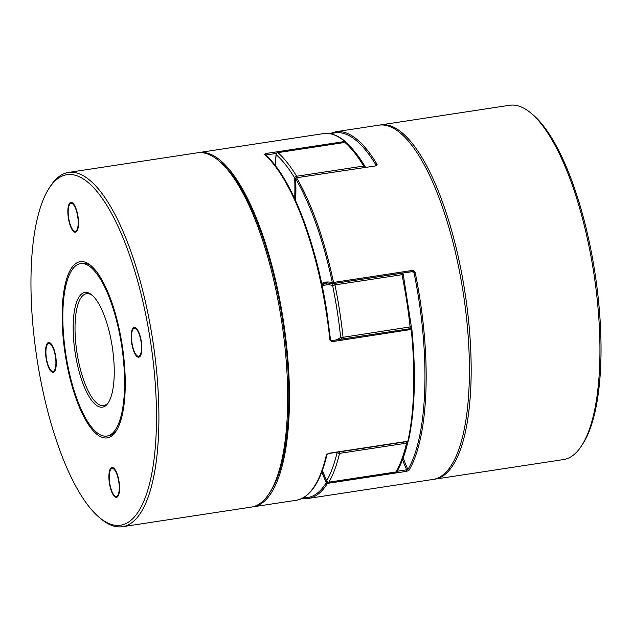 <?xml version="1.0" encoding="UTF-8"?>
<svg xmlns="http://www.w3.org/2000/svg" width="632" height="632" viewBox="0 0 632 632"><rect width="100%" height="100%" fill="white"/><g stroke="black" fill="none" stroke-linecap="round" stroke-linejoin="round"><path stroke-width="0.95" d="M407.727 441.492A1.888 0.624 164.4 0 0 407.735 441.476A1.888 1.39 -166.8 0 1 407.79 442.203A1.888 1.39 -166.8 0 1 406.558 443.166L339.518 453.373A1.888 1.39 -166.8 0 1 337.156 452.243A1.888 0.624 164.4 0 0 337.156 452.243A117.576 38.07 -98.7 0 0 337.148 452.228M342.544 338.973A1.888 1.754 -128 0 1 340.664 337.409A177.3 57.417 -98.7 0 0 337.267 311.371A177.3 57.417 -98.7 0 0 332.63 285.553A1.888 1.762 -71.5 0 1 333.973 283.484M409.884 328.727A1.888 0.608 81.3 0 0 410.105 327.1A179.188 58.026 -98.7 0 0 401.992 274.699L334.952 284.906A179.188 58.026 81.3 0 1 339.637 310.991A179.188 58.026 81.3 0 1 343.065 337.306L411.337 326.736A1.888 1.888 0 0 1 410.626 328.419L410.626 328.419A1.888 1.754 -128 0 1 410.113 328.687M401.502 273.206A1.888 1.762 -71.5 0 1 402.039 273.293L401.683 273.174M294.702 198.661A117.576 38.07 -98.7 0 0 294.702 178.042A1.888 0.6 -2.1 0 0 295.705 178.35M339.518 451.864A1.888 0.608 -98.7 0 1 339.518 453.373A179.188 58.026 81.3 0 1 328.924 482.161A1.888 1.659 -149.9 0 1 326.673 480.739A177.3 57.417 -98.7 0 0 337.156 452.243M407.814 441.46A1.888 1.888 0 0 1 407.79 442.203C405.033 453.989 401.47 463.651 397.109 471.211L397.109 471.211A1.888 1.659 -149.9 0 1 395.964 471.954A179.188 58.026 -98.7 0 0 406.558 443.166A1.888 0.608 81.3 0 0 406.558 441.665A1.888 0.608 81.3 0 1 406.558 441.665M364.111 167.456A1.888 0.608 81.3 0 0 363.661 166.042A179.188 58.026 -98.7 0 0 344.954 142.429L277.914 152.636A1.888 1.667 -48.7 0 0 276.192 154.682A177.3 57.417 -98.7 0 1 294.702 178.042A1.888 1.406 -31.1 0 1 296.613 176.249L363.661 166.042A1.888 1.406 -31.1 0 1 365.122 166.595C358.96 156.381 352.664 148.449 346.241 142.785L346.241 142.785A1.888 1.888 0 0 0 344.717 142.342A1.888 0.608 81.3 0 1 344.717 142.342A1.888 0.608 81.3 0 1 344.954 142.429A1.888 1.667 -48.7 0 1 346.241 142.785M328.719 482.334L395.758 472.128A1.888 0.608 81.3 0 1 395.758 472.128A1.888 0.608 81.3 0 0 395.964 471.954L328.924 482.161A1.888 0.608 -98.7 0 1 328.727 482.334A1.888 0.608 -98.7 0 0 328.727 482.334A1.888 1.888 0 0 1 326.712 481.236A1.888 1.153 -24 0 1 326.673 480.739A117.576 38.07 -98.7 0 1 322.399 470.35M275.299 165.6A117.576 38.07 -98.7 0 1 276.192 154.682A1.888 1.13 -173.7 0 1 276.081 154.208L275.173 165.434M121.534 344.922A87.24 28.25 -98.7 0 0 80.58 263.599A87.24 28.25 -98.7 0 0 65.886 354.765A87.24 28.25 -98.7 0 0 106.84 436.08A87.24 28.25 -98.7 0 0 121.534 344.922M330.465 339.771L329.904 339.992L331.871 341.699L411.819 329.383M345.846 142.516A0.94 0.569 6.3 0 0 345.799 142.24A0.94 0.837 130 0 0 344.882 141.481A179.188 58.026 -98.7 0 0 323.434 133.613C330.568 132.601 337.93 135.28 345.522 141.655A0.94 0.94 0 0 1 345.854 142.477L345.846 142.516M112.22 346.565A58.026 18.786 -98.7 0 0 91.861 294.978A58.026 18.786 -98.7 0 0 75.2 353.114A58.026 18.786 -98.7 0 0 108.27 402.766A58.026 18.786 -98.7 0 0 112.22 346.565M108.759 401.976A56.588 18.328 81.3 0 1 103.569 405.578A56.588 18.328 81.3 0 1 77.001 352.83A56.588 18.328 81.3 0 1 86.537 293.698A56.588 18.328 81.3 0 1 92.564 295.586M198.179 152.707A179.188 58.026 81.3 0 1 199.056 152.549A179.188 58.026 81.3 0 1 283.183 319.587A179.188 58.026 81.3 0 1 252.99 506.84A179.188 58.026 81.3 0 1 252.105 506.959M408.469 440.757C414.987 410.405 416.125 373.291 411.874 329.422A0.94 0.94 0 0 0 410.792 328.585L411.258 329.62A179.188 58.026 -98.7 0 1 407.845 441.239L407.687 441.484A0.94 0.94 0 0 0 408.469 440.757A0.94 0.687 12.6 0 1 407.845 441.239L328.458 453.326L326.389 454.929A0.94 0.695 13 0 0 327.005 454.455L327.005 454.455A0.94 0.695 13 0 0 327.013 454.44C320.479 482.279 310.209 497.55 296.218 500.268A179.188 58.026 -98.7 0 0 326.389 454.929M276.358 153.418L265.851 155.014L265.495 153.568L264.437 154.445A0.94 0.837 130.9 0 1 265.085 154.619C290.68 176.004 316.292 241.732 327.036 312.919L330.52 339.811L331.871 341.699M376.048 165.845L296.44 177.758L376.048 165.845L377.122 164.415A179.188 58.026 81.3 0 0 335.782 131.733L379.01 125.16A179.188 58.026 81.3 0 1 463.13 292.197A179.188 58.026 81.3 0 1 432.944 479.451L308.566 498.387A179.188 58.026 81.3 0 0 327.392 483.393A0.94 0.83 -148.6 0 1 326.27 482.674A120.404 38.986 81.3 0 1 321.83 471.883M397.062 471.282L406.676 469.813L406.779 471.306L409.03 470.224A0.94 0.83 -149.5 0 1 407.909 469.513A178.248 57.725 -98.7 0 0 413.928 272.353L415.082 272.021L412.917 270.354L412.736 271.483L413.928 272.353A118.516 38.378 -98.7 0 0 411.432 271.697M295.776 178.556L295.697 178.824A120.404 38.986 81.3 0 1 295.665 200.771M321.656 283.499A120.404 38.986 81.3 0 1 332.369 282.773L333.53 282.433A179.188 58.026 81.3 0 0 296.661 177.932A0.94 0.695 149.5 0 0 295.697 178.824A178.248 57.725 -98.7 0 1 332.369 282.773A0.94 0.877 108.5 0 0 332.953 283.531L332.953 283.531A0.94 0.877 108.5 0 0 333.348 283.57L333.53 282.433L412.917 270.354M376.174 165.568A118.516 38.378 -98.7 0 0 376.166 165.315A0.94 0.703 -31 0 1 377.122 164.415M413.138 271.523L333.396 283.57A0.94 0.94 0 0 1 332.953 283.531L326.823 282.923A119.456 38.686 -98.7 0 0 321.917 284.732M402.513 459.733A119.456 38.686 81.3 0 0 406.676 469.813L407.909 469.513A118.516 38.378 -98.7 0 1 403.169 457.987M327.226 481.916A0.94 0.577 156 0 0 326.27 482.674A178.248 57.725 -98.7 0 1 303.344 497.755M131.685 343.121A15.089 4.89 -98.7 0 0 138.771 357.191A15.089 4.89 -98.7 0 0 141.315 341.422A15.089 4.89 -98.7 0 0 134.229 327.352A15.089 4.89 -98.7 0 0 131.685 343.121M109.415 483.267A15.089 4.89 -98.7 0 0 116.501 497.329A15.089 4.89 -98.7 0 0 119.045 481.56A15.089 4.89 -98.7 0 0 111.959 467.498A15.089 4.89 -98.7 0 0 109.415 483.267M46.104 358.257A15.089 4.89 -98.7 0 0 53.191 372.327A15.089 4.89 -98.7 0 0 55.734 356.559A15.089 4.89 -98.7 0 0 48.648 342.489A15.089 4.89 -98.7 0 0 46.104 358.257M68.374 218.119A15.089 4.89 -98.7 0 0 75.453 232.189A15.089 4.89 -98.7 0 0 77.997 216.421A15.089 4.89 -98.7 0 0 70.918 202.351A15.089 4.89 -98.7 0 0 68.374 218.119M218.553 160.528L220.378 162.045A177.3 57.417 81.3 0 1 282.575 319.697A177.3 57.417 81.3 0 1 270.528 491.435L269.232 493.426A179.188 58.026 -98.7 0 0 281.414 319.855A179.188 58.026 -98.7 0 0 218.553 160.528A179.188 58.026 -98.7 0 0 197.295 152.818L68.509 172.425A179.188 58.026 81.3 0 1 152.628 339.463A179.188 58.026 81.3 0 1 122.442 526.717A179.188 58.026 81.3 0 1 101.175 519.006L99.35 517.49A177.3 57.417 -98.7 0 0 150.258 339.834A177.3 57.417 -98.7 0 0 49.209 188.107A177.3 57.417 -98.7 0 0 37.154 359.845A177.3 57.417 -98.7 0 0 99.35 517.49M49.209 188.107L50.497 186.116A179.188 58.026 81.3 0 1 68.509 172.425M122.134 344.811A89.12 28.859 81.3 0 1 116.075 431.143A89.12 28.859 81.3 0 1 65.278 354.868A89.12 28.859 81.3 0 1 90.874 265.566A89.12 28.859 81.3 0 1 122.134 344.811M106.84 436.08L108.601 435.811A87.24 28.25 -98.7 0 0 116.715 430.108M122.442 526.717L251.228 507.109A179.188 58.026 -98.7 0 0 269.232 493.426M91.79 266.364A87.24 28.25 -98.7 0 0 82.342 263.331L80.58 263.599M433.821 479.293A179.188 58.026 -98.7 0 0 434.705 479.182A179.188 58.026 -98.7 0 0 464.891 291.929A179.188 58.026 -98.7 0 0 380.772 124.891A179.188 58.026 -98.7 0 0 379.895 125.041M581.503 445.884L582.791 443.893A177.3 57.417 -98.7 0 0 594.846 272.155A177.3 57.417 -98.7 0 0 532.65 114.51L530.825 112.994A179.188 58.026 81.3 0 1 593.685 272.321A179.188 58.026 81.3 0 1 581.503 445.884A179.188 58.026 81.3 0 1 563.491 459.575L434.705 479.182M380.772 124.891L509.558 105.283A179.188 58.026 81.3 0 1 530.825 112.994M77.697 216.468A14.149 4.582 -98.7 0 0 69.639 204.365A14.149 4.582 -98.7 0 0 68.675 218.064A14.149 4.582 -98.7 0 0 73.636 230.648A14.149 4.582 -98.7 0 0 77.697 216.468M69.639 204.365L70.278 203.37A15.089 4.89 81.3 0 1 71.369 202.343M75.887 232.055A15.089 4.89 81.3 0 1 74.544 231.399L73.636 230.648M48.751 343.429A14.149 4.582 -98.7 0 0 47.368 344.503A14.149 4.582 -98.7 0 0 46.389 358.099A14.149 4.582 -98.7 0 0 51.366 370.787A14.149 4.582 -98.7 0 0 53.08 371.387A14.149 4.582 -98.7 0 0 55.426 356.614A14.149 4.582 -98.7 0 0 48.751 343.429M53.617 372.193A15.089 4.89 81.3 0 1 52.282 371.545L51.366 370.787M47.368 344.503L48.016 343.508A15.089 4.89 81.3 0 1 49.099 342.489M109.723 483.211A14.149 4.582 -98.7 0 0 114.684 495.788A14.149 4.582 -98.7 0 0 118.745 481.616A14.149 4.582 -98.7 0 0 110.679 469.505A14.149 4.582 -98.7 0 0 109.723 483.211M116.936 497.202A15.089 4.89 81.3 0 1 115.593 496.547L114.684 495.788M110.679 469.505L111.327 468.51A15.089 4.89 81.3 0 1 112.409 467.49M138.661 356.25A14.149 4.582 -98.7 0 0 141.015 341.478A14.149 4.582 -98.7 0 0 134.332 328.292A14.149 4.582 -98.7 0 0 132.949 329.367A14.149 4.582 -98.7 0 0 131.97 342.963A14.149 4.582 -98.7 0 0 136.947 355.65A14.149 4.582 -98.7 0 0 138.661 356.25M139.206 357.056A15.089 4.89 81.3 0 1 137.863 356.409L136.947 355.65M132.949 329.367L133.597 328.371A15.089 4.89 81.3 0 1 134.679 327.352M335.474 340.048A117.576 38.07 -98.7 0 0 340.664 337.409L343.065 337.306A1.888 0.608 -98.7 0 1 342.844 338.926M344.717 142.342L277.677 152.549A1.888 0.608 -98.7 0 0 277.669 152.549A1.888 0.608 -98.7 0 1 277.914 152.636A179.188 58.026 81.3 0 1 296.613 176.249A1.888 0.608 -98.7 0 1 297.072 177.663M330.726 340.356A117.576 38.07 -98.7 0 0 332.906 340.443M334.249 283.444A1.888 0.608 -98.7 0 1 334.952 284.906L332.63 285.553A117.576 38.07 -98.7 0 0 322.225 286.241M401.288 273.237A1.888 0.608 81.3 0 1 401.992 274.699L403.287 274.699A1.888 1.888 0 0 0 402.039 273.293M329.904 339.992A179.188 58.026 -98.7 0 0 326.404 313.006A179.188 58.026 -98.7 0 0 264.437 154.445M345.214 142.334L344.882 141.481L265.495 153.568M331.46 340.68L410.792 328.585L331.35 340.695M328.458 453.326L327.005 454.455M407.687 441.484L328.3 453.571M406.779 471.306L327.392 483.393L327.321 481.987M412.736 271.483L333.443 283.555M415.082 272.021A179.188 58.026 81.3 0 1 419.909 298.778A179.188 58.026 81.3 0 1 409.03 470.224M403.255 272.937A118.516 38.378 -98.7 0 0 402.363 273.435M376.166 165.315A178.248 57.725 -98.7 0 0 330.986 133.897M411.337 326.736L403.287 274.699M327.242 282.867L321.957 284.961M395.758 472.128A1.888 1.888 0 0 0 397.109 471.211M365.367 167.259A1.888 1.888 0 0 0 365.122 166.595M326.712 481.236L322.32 470.548M277.677 152.549A1.888 1.888 0 0 0 276.081 154.208M252.99 506.84L296.218 500.268M199.056 152.549L323.434 133.613M296.44 177.758A0.94 0.94 0 0 0 295.642 178.722L295.61 200.636M375.827 165.671L376.238 165.624M335.782 131.733L329.762 133.66M302.238 498.34L308.566 498.387"/></g></svg>
